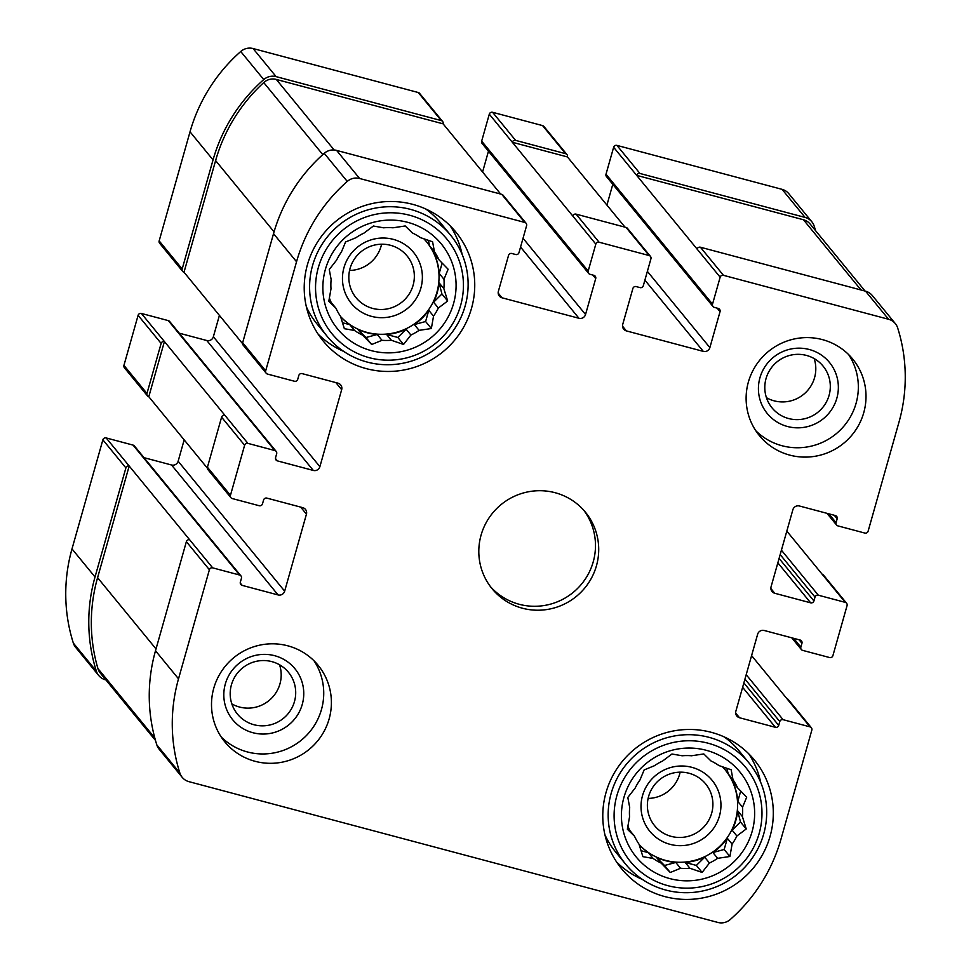 <?xml version="1.0" encoding="UTF-8"?>
<svg xmlns="http://www.w3.org/2000/svg" width="971" height="971" viewBox="0 0 971 971"><rect width="100%" height="100%" fill="white"/><g stroke="black" fill="none" stroke-linecap="round" stroke-linejoin="round"><path stroke-width="1.46" d="M733.02 779.762L731.151 769.76L718.977 765.585A56.998 56.063 140.7 0 0 710.93 760.924L703.805 753.933L691.534 755.766A56.998 56.063 140.7 0 0 682.164 755.778L671.956 754.006L662.623 761.021A56.998 56.063 140.7 0 0 654.442 765.706L644.137 769.93L639.986 779.944A56.998 56.063 140.7 0 0 635.18 788.039L627.824 797.458L629.693 807.459A56.998 56.063 140.7 0 0 629.56 816.805L627.363 829.21L634.5 836.189A56.998 56.063 140.7 0 0 639.064 844.272L642.899 856.665L653.107 858.449A56.998 56.063 140.7 0 0 661.166 863.11L656.408 857.308A56.998 56.063 -39.3 0 0 675.792 862.466L680.55 868.268A56.998 56.063 140.7 0 0 689.932 868.256L685.174 862.442A56.998 56.063 -39.3 0 0 704.703 857.211L709.461 863.013A56.998 56.063 140.7 0 0 717.654 858.328L712.896 852.526A56.998 56.063 -39.3 0 0 727.34 838.289L732.098 844.09A56.998 56.063 140.7 0 0 736.904 835.995L732.146 830.181A56.998 56.063 -39.3 0 0 737.644 810.773L742.402 816.575A56.998 56.063 140.7 0 0 742.536 807.229L737.778 801.427A56.998 56.063 -39.3 0 0 732.838 782.043L737.596 787.845A56.998 56.063 140.7 0 0 733.02 779.762L728.262 773.948A56.998 56.063 -39.3 0 0 725.361 770.076A56.998 56.063 -39.3 0 0 722.363 766.714M639.149 844.539A56.998 56.063 140.7 0 0 717.751 848.156A56.998 56.063 140.7 0 0 725.203 769.894M639.161 844.6A56.998 56.063 -39.3 0 0 648.349 852.647L653.107 858.449M627.909 825.896A56.998 56.063 -39.3 0 0 629.73 830.387L634.5 836.189M706.196 750.28A67.048 65.955 140.7 0 0 623.455 831.759A67.048 65.955 140.7 0 0 734.464 861.301A67.048 65.955 140.7 0 0 706.196 750.28M680.55 868.268L670.257 872.492L661.166 863.11M709.461 863.013L702.106 872.431L689.932 868.256M732.098 844.09L729.913 856.495L717.654 858.328M742.402 816.575L746.226 828.967L736.904 835.995M737.596 787.845L746.687 797.227L742.536 807.229M434.462 251.78L432.593 241.791L420.419 237.616A56.998 56.063 140.7 0 0 412.372 232.955L405.235 225.964L392.976 227.797A56.998 56.063 140.7 0 0 383.606 227.809L373.386 226.025L364.064 233.052A56.998 56.063 140.7 0 0 355.884 237.737L345.579 241.961L341.428 251.962A56.998 56.063 140.7 0 0 336.621 260.07L329.266 269.477L331.135 279.478A56.998 56.063 140.7 0 0 331.002 288.824L328.805 301.228L335.93 308.22A56.998 56.063 140.7 0 0 340.505 316.303L344.341 328.696L354.549 330.48A56.998 56.063 140.7 0 0 362.608 335.141L357.85 329.327A56.998 56.063 -39.3 0 0 377.234 334.497L381.991 340.299A56.998 56.063 140.7 0 0 391.362 340.275L386.604 334.473A56.998 56.063 -39.3 0 0 406.145 329.242L410.903 335.044A56.998 56.063 140.7 0 0 419.096 330.358L414.326 324.545A56.998 56.063 -39.3 0 0 428.781 310.319L433.539 316.121A56.998 56.063 140.7 0 0 438.346 308.013L433.588 302.212A56.998 56.063 -39.3 0 0 439.074 282.804L443.844 288.605A56.998 56.063 140.7 0 0 443.978 279.26L439.208 273.458A56.998 56.063 -39.3 0 0 434.28 254.062L439.038 259.876A56.998 56.063 140.7 0 0 434.462 251.78L429.704 245.979A56.998 56.063 -39.3 0 0 426.803 242.107A56.998 56.063 -39.3 0 0 423.805 238.732M340.59 316.57A56.998 56.063 140.7 0 0 419.193 320.175A56.998 56.063 140.7 0 0 426.645 241.913M340.603 316.631A56.998 56.063 -39.3 0 0 349.791 324.678L354.549 330.48M329.351 297.927A56.998 56.063 -39.3 0 0 331.172 302.418L335.93 308.22M407.638 222.31A67.048 65.955 140.7 0 0 324.897 303.789A67.048 65.955 140.7 0 0 435.906 333.332A67.048 65.955 140.7 0 0 407.638 222.31M381.991 340.299L371.687 344.511L362.608 335.141M410.903 335.044L403.535 344.45L391.362 340.275M433.539 316.121L431.355 328.526L419.096 330.358M443.844 288.605L447.667 300.998L438.346 308.013M439.038 259.876L448.129 269.246L443.978 279.26M649.101 255.531A2.682 2.634 -39.3 0 1 650.934 258.772L643.312 285.729A2.682 2.634 -39.3 0 1 640.023 287.61L636.175 286.591A2.682 2.634 -39.3 0 0 632.886 288.472L622.714 324.411A5.365 5.28 -39.3 0 0 626.392 330.905L703.295 351.381A5.365 5.28 -39.3 0 0 709.874 347.606L720.045 311.667A2.682 2.634 -39.3 0 0 718.212 308.426L714.365 307.394A2.682 2.634 -39.3 0 1 712.52 304.154L720.154 277.196A2.682 2.634 -39.3 0 1 723.444 275.315L888.586 319.277A13.412 13.193 -39.3 0 1 897.665 327.919A166.296 163.565 -39.3 0 1 899 422.094L868.123 531.173A2.682 2.634 -39.3 0 1 864.833 533.067L837.924 525.894A2.682 2.634 -39.3 0 1 836.08 522.653L837.172 518.805A2.682 2.634 -39.3 0 0 835.339 515.552L799.449 506A5.365 5.28 -39.3 0 0 792.858 509.763L771.071 586.763A5.365 5.28 -39.3 0 0 774.749 593.269L810.639 602.821A2.682 2.634 -39.3 0 0 813.929 600.94L815.021 597.08A2.682 2.634 -39.3 0 1 818.31 595.199L845.231 602.36A2.682 2.634 -39.3 0 1 847.064 605.613L832.9 655.668A2.682 2.634 -39.3 0 1 829.61 657.549L802.689 650.388A2.682 2.634 -39.3 0 1 800.857 647.135L801.949 643.288A2.682 2.634 -39.3 0 0 800.104 640.035L764.213 630.482A5.365 5.28 -39.3 0 0 757.635 634.257L735.848 711.258A5.365 5.28 -39.3 0 0 739.526 717.751L775.416 727.303A2.682 2.634 -39.3 0 0 778.706 725.422L779.798 721.574A2.682 2.634 -39.3 0 1 783.087 719.681L809.996 726.854A2.682 2.634 -39.3 0 1 811.841 730.095L780.975 839.187A166.296 163.565 -39.3 0 1 730.265 919.501A13.412 13.193 -39.3 0 1 717.909 922.45L188.932 781.655A13.412 13.193 -39.3 0 1 179.853 773.001A166.296 163.565 -39.3 0 1 178.518 678.826L209.396 569.746A2.682 2.634 -39.3 0 1 212.685 567.865L239.594 575.026A2.682 2.634 -39.3 0 1 241.439 578.279L240.347 582.127A2.682 2.634 -39.3 0 0 242.18 585.379L278.07 594.932A5.365 5.28 -39.3 0 0 284.661 591.157L306.448 514.157A5.365 5.28 -39.3 0 0 302.77 507.663L266.879 498.111A2.682 2.634 -39.3 0 0 263.59 499.992L262.498 503.84A2.682 2.634 -39.3 0 1 259.208 505.721L232.287 498.56A2.682 2.634 -39.3 0 1 230.455 495.307L244.619 445.264A2.682 2.634 -39.3 0 1 247.908 443.371L274.829 450.544A2.682 2.634 -39.3 0 1 276.662 453.785L275.57 457.644A2.682 2.634 -39.3 0 0 277.415 460.885L313.305 470.437A5.365 5.28 -39.3 0 0 319.884 466.675L341.671 389.674A5.365 5.28 -39.3 0 0 337.993 383.169L302.102 373.617A2.682 2.634 -39.3 0 0 298.813 375.51L297.721 379.358A2.682 2.634 -39.3 0 1 294.431 381.239L267.523 374.078A2.682 2.634 -39.3 0 1 265.678 370.825L296.543 261.745A166.296 163.565 -39.3 0 1 347.254 181.419A13.412 13.193 -39.3 0 1 359.61 178.482L524.765 222.432A2.682 2.634 -39.3 0 1 526.598 225.685L518.975 252.63A2.682 2.634 -39.3 0 1 515.686 254.511L511.838 253.492A2.682 2.634 -39.3 0 0 508.549 255.373L498.378 291.312A5.365 5.28 -39.3 0 0 502.056 297.806L578.959 318.282A5.365 5.28 -39.3 0 0 585.537 314.507L595.709 278.58A2.682 2.634 -39.3 0 0 593.876 275.327L590.028 274.308A2.682 2.634 -39.3 0 1 588.183 271.055L595.818 244.109A2.682 2.634 -39.3 0 1 599.107 242.216L649.101 255.531L626.077 227.445L576.082 214.142A2.682 2.634 -39.3 0 0 572.793 216.023L512.324 142.264A2.682 2.634 -39.3 0 1 515.613 140.382L492.588 112.296L542.583 125.599A2.682 2.634 -39.3 0 1 543.93 126.473L566.943 154.547A2.682 2.634 -39.3 0 1 567.44 156.938L625.021 227.165M626.077 227.445A2.682 2.634 -39.3 0 1 627.424 228.306L650.449 256.393M720.154 277.196L697.129 249.122A2.682 2.634 -39.3 0 1 700.419 247.229L865.562 291.191A13.412 13.193 -39.3 0 1 872.31 295.524L895.323 323.598M845.231 602.36L822.206 574.286A2.682 2.634 -39.3 0 1 823.554 575.148L846.578 603.234M809.996 726.854L786.983 698.768A2.682 2.634 -39.3 0 1 788.331 699.63L811.343 727.716M182.196 777.322L159.171 749.236A13.412 13.193 -39.3 0 1 156.829 744.915A166.296 163.565 -39.3 0 1 155.506 650.752L186.371 541.66A2.682 2.634 -39.3 0 1 189.661 539.779L106.167 437.933L133.076 445.106A2.682 2.634 -39.3 0 1 134.423 445.968L240.942 575.888M230.94 497.698L207.915 469.612A2.682 2.634 -39.3 0 1 207.43 467.233L221.594 417.178A2.682 2.634 -39.3 0 1 224.884 415.297L141.39 313.451L168.311 320.612A2.682 2.634 -39.3 0 1 169.658 321.486L276.177 451.406M266.175 373.204L243.151 345.13A2.682 2.634 -39.3 0 1 242.653 342.739L273.531 233.659A166.296 163.565 -39.3 0 1 324.229 153.333A13.412 13.193 -39.3 0 1 336.585 150.396L501.74 194.346A2.682 2.634 -39.3 0 1 503.087 195.22L526.112 223.294M566.943 154.547A2.682 2.634 -39.3 0 0 565.595 153.685L515.613 140.382M606.924 205.087L612.798 184.296M713.017 306.533L606.499 176.613A2.682 2.634 -39.3 0 1 606.001 174.222L613.636 147.276A2.682 2.634 -39.3 0 1 616.925 145.395L782.068 189.345A13.412 13.193 -39.3 0 1 788.804 193.678L811.829 221.764A13.412 13.193 -39.3 0 1 814.171 226.085A166.296 163.565 -39.3 0 1 815.531 230.6M697.129 249.122L636.648 175.35A2.682 2.634 -39.3 0 1 639.95 173.469L616.925 145.395M811.829 221.764A13.412 13.193 -39.3 0 0 805.093 217.431L639.95 173.469M822.206 574.286L786.826 531.125M786.983 698.768L751.59 655.607M155.469 740.4L100.341 673.158A13.412 13.193 -39.3 0 1 97.925 668.57A166.296 163.565 -39.3 0 1 97.586 577.672L129.192 466.019A2.682 2.634 -39.3 0 0 125.89 467.901L95.024 576.992A166.296 163.565 -39.3 0 0 96.36 671.155A13.412 13.193 -39.3 0 0 105.438 679.809L105.9 679.931M98.69 675.476L75.677 647.402A13.412 13.193 -39.3 0 1 73.335 643.081A166.296 163.565 -39.3 0 1 72 548.906L102.877 439.827A2.682 2.634 -39.3 0 1 106.167 437.933M144.024 457.669L171.551 465A5.365 5.28 -39.3 0 0 178.142 461.237L184.174 439.875M207.333 468.119L148.794 396.714A2.682 2.634 -39.3 0 1 146.961 393.473L123.936 365.387L138.1 315.332A2.682 2.634 -39.3 0 1 141.39 313.451M147.446 395.852L124.422 367.766A2.682 2.634 -39.3 0 1 123.936 365.387M148.794 396.714L164.415 341.537A2.682 2.634 -39.3 0 0 161.125 343.418L146.961 393.473M179.247 333.187L206.787 340.518A5.365 5.28 -39.3 0 0 213.365 336.743L219.41 315.393M242.568 343.637L184.017 272.232A2.682 2.634 -39.3 0 1 182.184 268.979L159.159 240.905L190.025 131.813A166.296 163.565 -39.3 0 1 240.735 51.499A13.412 13.193 -39.3 0 1 253.091 48.55L418.246 92.512A2.682 2.634 -39.3 0 1 419.593 93.374L442.618 121.46A2.682 2.634 -39.3 0 1 443.104 123.839L500.684 194.066M182.669 271.37L159.657 243.284A2.682 2.634 -39.3 0 1 159.159 240.905M442.618 121.46A2.682 2.634 -39.3 0 0 441.259 120.586L276.116 76.636A13.412 13.193 -39.3 0 0 263.76 79.573A166.296 163.565 -39.3 0 0 213.05 159.899L182.184 268.979M482.587 172.001L488.462 151.209M588.681 273.434L482.162 143.514A2.682 2.634 -39.3 0 1 481.665 141.135L489.299 114.177A2.682 2.634 -39.3 0 1 492.588 112.296M789.726 455.108A60.348 59.352 -39.3 0 1 759.395 435.615A60.348 59.352 -39.3 0 1 756.057 365.217A60.348 59.352 -39.3 0 1 822.401 339.607A60.348 59.352 -39.3 0 1 852.732 359.1A60.348 59.352 -39.3 0 1 856.07 429.498A60.348 59.352 -39.3 0 1 789.726 455.108M255.118 761.313A60.348 59.352 -39.3 0 1 224.787 741.832A60.348 59.352 -39.3 0 1 221.449 671.422A60.348 59.352 -39.3 0 1 287.792 645.812A60.348 59.352 -39.3 0 1 318.124 665.305A60.348 59.352 -39.3 0 1 321.462 735.702A60.348 59.352 -39.3 0 1 255.118 761.313M412.724 204.347A85.824 84.416 140.7 0 0 318.354 240.772A85.824 84.416 140.7 0 0 323.1 340.894A85.824 84.416 140.7 0 0 443.007 351.757A85.824 84.416 140.7 0 0 455.848 232.057A85.824 84.416 140.7 0 0 412.724 204.347M711.282 732.316A85.824 84.416 140.7 0 0 616.913 768.741A85.824 84.416 140.7 0 0 621.671 868.863A85.824 84.416 140.7 0 0 741.565 879.738A85.824 84.416 140.7 0 0 754.418 760.038A85.824 84.416 140.7 0 0 711.282 732.316M555.096 492.71A60.348 59.352 140.7 0 0 488.753 518.32A60.348 59.352 140.7 0 0 492.091 588.729A60.348 59.352 140.7 0 0 576.398 596.364A60.348 59.352 140.7 0 0 585.428 512.203A60.348 59.352 140.7 0 0 555.096 492.71M489.299 114.177L512.324 142.264L567.44 156.938M184.017 272.232L215.611 160.579A166.296 163.565 -39.3 0 1 263.748 82.571A13.412 13.193 -39.3 0 1 276.31 79.44L443.104 123.839M613.636 147.276L636.648 175.35L803.442 219.749A13.412 13.193 -39.3 0 1 810.178 224.083L865.1 291.069M490.525 586.727A60.348 59.352 140.7 0 0 573.169 592.431A60.348 59.352 140.7 0 0 583.777 510.273M616.634 862.042A85.824 84.416 140.7 0 0 642.377 879.435M760.718 782.408A85.824 84.416 140.7 0 0 748.702 753.751M604.921 834.744A79.792 78.481 140.7 0 0 615.59 851.931L625.725 864.287A79.792 78.481 140.7 0 0 737.183 874.398A79.792 78.481 140.7 0 0 749.127 763.109A79.792 78.481 140.7 0 0 709.036 737.341A79.792 78.481 140.7 0 0 621.294 771.205A79.792 78.481 140.7 0 0 625.725 864.287M749.127 763.109L739.004 750.753A79.792 78.481 140.7 0 0 724.232 736.928M689.082 773.268A32.965 32.431 140.7 0 0 654.648 825.726A32.965 32.431 140.7 0 0 700.71 829.902A32.965 32.431 140.7 0 0 689.082 773.268M648.143 798.417A32.965 32.431 140.7 0 0 680.137 772.176M691.874 767.333A40.236 39.568 140.7 0 0 642.232 816.223A40.236 39.568 140.7 0 0 708.83 833.955A40.236 39.568 140.7 0 0 691.874 767.333M708.199 743.228A74.427 73.201 140.7 0 0 616.354 833.664A74.427 73.201 140.7 0 0 739.574 866.46A74.427 73.201 140.7 0 0 708.199 743.228M318.063 334.06A85.824 84.416 140.7 0 0 343.819 351.453M462.16 254.438A85.824 84.416 140.7 0 0 450.143 225.782M306.363 306.775A79.792 78.481 140.7 0 0 317.031 323.962L327.154 336.318A79.792 78.481 140.7 0 0 438.625 346.416A79.792 78.481 140.7 0 0 450.568 235.14A79.792 78.481 140.7 0 0 410.478 209.372A79.792 78.481 140.7 0 0 322.736 243.236A79.792 78.481 140.7 0 0 327.154 336.318M450.568 235.14L440.446 222.784A79.792 78.481 140.7 0 0 425.674 208.947M390.512 245.299A32.965 32.431 140.7 0 0 356.09 297.757A32.965 32.431 140.7 0 0 402.152 301.932A32.965 32.431 140.7 0 0 390.512 245.299M349.584 270.448A32.965 32.431 140.7 0 0 381.579 244.207M393.316 239.364A40.236 39.568 140.7 0 0 343.673 288.253A40.236 39.568 140.7 0 0 410.272 305.974A40.236 39.568 140.7 0 0 393.316 239.364M409.628 215.246A74.427 73.201 140.7 0 0 317.796 305.695A74.427 73.201 140.7 0 0 441.016 338.491A74.427 73.201 140.7 0 0 409.628 215.246M221.194 736.953A60.348 59.352 140.7 0 0 301.411 740.108A60.348 59.352 140.7 0 0 314.046 660.826M271.88 661.639A32.965 32.431 140.7 0 0 237.458 714.098A32.965 32.431 140.7 0 0 283.508 718.273A32.965 32.431 140.7 0 0 271.88 661.639M231.838 703.89A32.965 32.431 140.7 0 0 279.551 664.783M274.672 655.704A40.236 39.568 140.7 0 0 225.029 704.594A40.236 39.568 140.7 0 0 291.64 722.327A40.236 39.568 140.7 0 0 274.672 655.704M755.802 430.736A60.348 59.352 140.7 0 0 836.019 433.903A60.348 59.352 140.7 0 0 848.654 354.621M806.488 355.435A32.965 32.431 140.7 0 0 772.066 407.893A32.965 32.431 140.7 0 0 818.116 412.068A32.965 32.431 140.7 0 0 806.488 355.435M766.447 397.685A32.965 32.431 140.7 0 0 814.159 358.578M809.28 349.499A40.236 39.568 140.7 0 0 759.638 398.389A40.236 39.568 140.7 0 0 826.248 416.11A40.236 39.568 140.7 0 0 809.28 349.499M331.172 302.418L328.975 300.197M349.791 324.678L342.46 322.724M377.234 334.497L365.958 337.52L371.687 344.511M365.958 337.52L357.85 329.327M406.145 329.242L397.807 337.447L403.535 344.45M397.807 337.447L386.604 334.473M428.781 310.319L425.614 321.522L431.355 328.526M425.614 321.522L414.326 324.545M439.074 282.804L441.926 293.995L447.667 300.998M441.926 293.995L433.588 302.212M442.145 263.08L439.208 273.458M428.247 240.262L429.704 245.979M629.73 830.387L627.533 828.166M648.349 852.647L641.018 850.693M675.792 862.466L664.516 865.489L670.257 872.492M664.516 865.489L656.408 857.308M704.703 857.211L696.365 865.428L702.106 872.431M696.365 865.428L685.174 862.442M727.34 838.289L724.172 849.491L729.913 856.495M724.172 849.491L712.896 852.526M737.644 810.773L740.485 821.976L746.226 828.967M740.485 821.976L732.146 830.181M740.715 791.049L737.778 801.427M726.806 768.231L728.262 773.948M599.107 242.216L576.082 214.142M723.444 275.315L700.419 247.229M888.586 319.277L865.562 291.191M179.853 773.001L156.829 744.915M178.518 678.826L155.506 650.752M209.396 569.746L186.371 541.66M212.685 567.865L189.661 539.779M230.455 495.307L207.43 467.233M244.619 445.264L221.594 417.178M247.908 443.371L224.884 415.297M265.678 370.825L242.653 342.739M296.543 261.745L273.531 233.659M347.254 181.419L324.229 153.333M359.61 178.482L336.585 150.396M524.765 222.432L501.74 194.346M595.818 244.109L572.793 216.023M565.595 153.685L542.583 125.599M626.392 330.905L622.52 326.183M703.295 351.381L644.89 280.134M709.874 347.606L647.366 271.37M720.045 311.667L717.144 308.147M712.52 304.154L606.001 174.222M805.093 217.431L782.068 189.345M836.08 522.653L828.846 513.829M837.172 518.805L834.271 515.273M774.749 593.269L770.889 588.547M810.639 602.821L777.856 562.828M813.929 600.94L779.094 558.434M815.021 597.08L780.174 554.587M818.31 595.199L781.424 550.205M800.857 647.135L793.623 638.311M801.949 643.288L799.048 639.755M739.526 717.751L735.654 713.042M775.416 727.303L742.621 687.31M778.706 725.422L743.871 682.929M779.798 721.574L744.951 679.081M783.087 719.681L746.189 674.687M96.36 671.155L73.335 643.081M95.024 576.992L72 548.906M125.89 467.901L102.877 439.827M239.594 575.026L133.076 445.106M242.18 585.379L240.25 583.013M278.07 594.932L171.551 465M284.661 591.157L178.142 461.237M306.448 514.157L300.658 507.093M161.125 343.418L138.1 315.332M274.829 450.544L168.311 320.612M277.415 460.885L275.473 458.53M313.305 470.437L206.787 340.518M319.884 466.675L213.365 336.743M341.671 389.674L335.881 382.61M213.05 159.899L190.025 131.813M263.76 79.573L240.735 51.499M276.116 76.636L253.091 48.55M441.259 120.586L418.246 92.512M502.056 297.806L498.184 293.096M578.959 318.282L520.553 247.035M585.537 314.507L523.041 238.271M595.709 278.58L592.82 275.048M588.183 271.055L481.665 141.135M274.053 231.851L215.611 160.579M322.797 154.607L263.748 82.571M334.145 149.983L276.31 79.44M154.79 737.936L97.925 668.57M156.015 648.931L97.586 577.672M861.022 289.977L803.442 219.749M836.577 525.032L826.976 513.331M801.342 649.514L791.753 637.813"/></g></svg>
